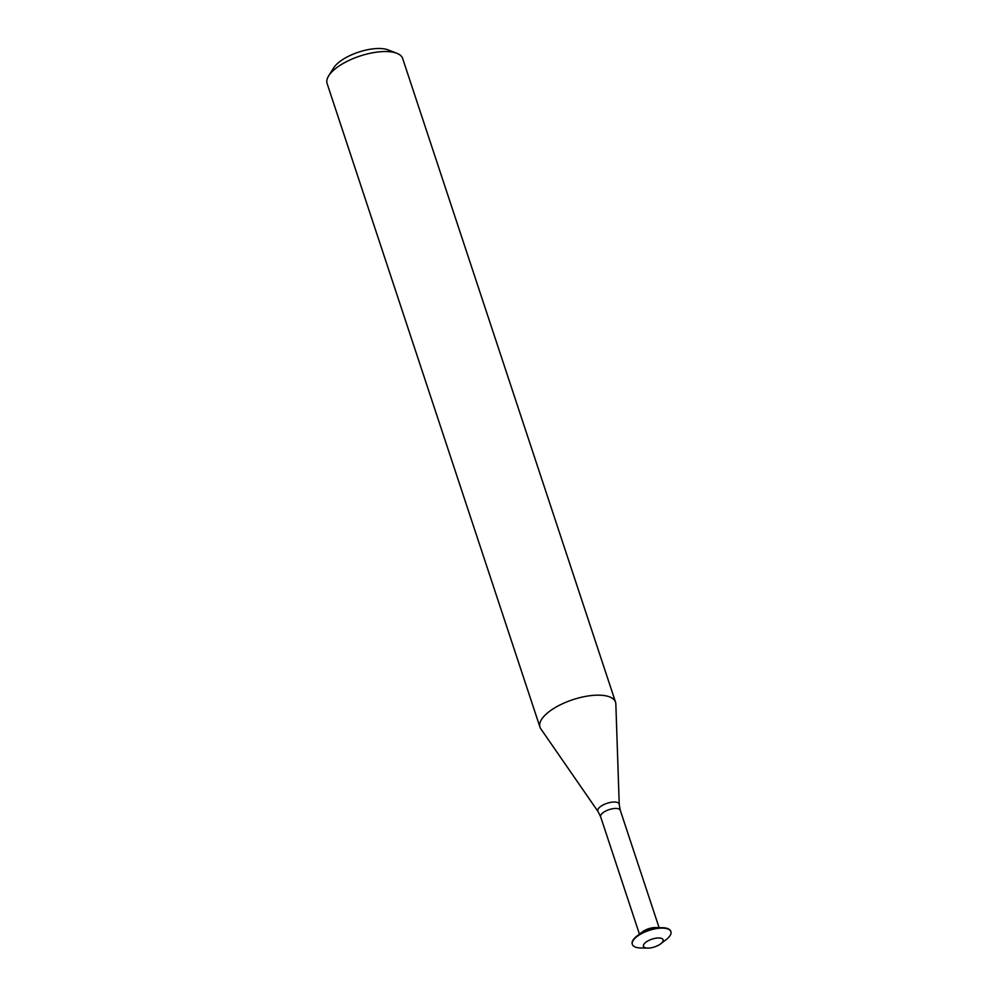 <?xml version="1.0" encoding="UTF-8"?>
<svg xmlns="http://www.w3.org/2000/svg" width="998" height="998" viewBox="0 0 998 998"><rect width="100%" height="100%" fill="white"/><g stroke="black" fill="none" stroke-linecap="round" stroke-linejoin="round"><path stroke-width="1.5" d="M660.901 943.684A10.342 4.092 -18.3 0 1 660.776 943.771A10.342 4.092 -18.3 0 1 647.702 948.1A10.342 4.092 -18.3 0 1 645.282 942.711A10.342 4.092 -18.3 0 1 659.366 937.995A10.342 4.092 -18.3 0 1 660.901 943.684M647.702 948.1L640.679 947.963A20.297 8.021 -18.3 0 1 632.358 944.407A20.297 8.021 -18.3 0 1 649.099 930.41A20.297 8.021 -18.3 0 1 670.893 931.658A20.297 8.021 -18.3 0 1 666.564 939.293A20.297 8.021 -18.3 0 1 666.34 939.467L660.776 943.771M632.308 944.208A20.297 8.021 -18.3 0 1 632.233 944.021A20.297 8.021 -18.3 0 1 636.786 936.199A20.297 8.021 -18.3 0 1 662.447 927.716A20.297 8.021 -18.3 0 1 670.768 931.271A20.297 8.021 -18.3 0 1 670.818 931.471M636.786 936.199L642.338 931.907A10.342 4.092 -18.3 0 1 655.424 927.579L662.447 927.716M619.234 804.5A11.252 4.454 -18.3 0 0 607.071 803.29A11.252 4.454 -18.3 0 0 598.014 811.511L540.791 728.777A39.795 15.743 -18.3 0 1 539.968 727.13L327.107 83.508A39.795 15.743 -18.3 0 1 328.666 75.848L333.606 67.939A31.836 12.587 -18.3 0 1 358.631 52.121A31.836 12.587 -18.3 0 1 388.16 49.9L396.855 53.293A39.795 15.743 -18.3 0 1 402.668 58.52L615.529 702.143A39.795 15.743 -18.3 0 1 615.841 703.952L619.234 804.5L620.269 810.264A10.342 4.092 -18.3 0 0 609.154 809.615A10.342 4.092 -18.3 0 0 600.621 816.751L639.444 934.14M328.666 75.848A39.795 15.743 -18.3 0 1 359.941 56.063A39.795 15.743 -18.3 0 1 396.855 53.293M539.968 727.13A39.795 15.743 -18.3 0 1 572.802 699.698A39.795 15.743 -18.3 0 1 615.529 702.143M659.092 927.653L620.269 810.264M598.014 811.511L600.621 816.751"/></g></svg>
